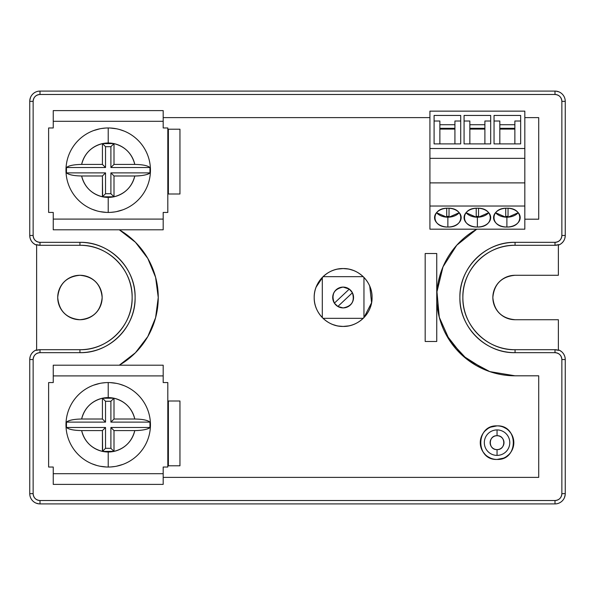 <?xml version="1.0" encoding="UTF-8"?>
<svg xmlns="http://www.w3.org/2000/svg" width="595" height="595" viewBox="0 0 595 595"><rect width="100%" height="100%" fill="white"/><g stroke="black" fill="none" stroke-linecap="round" stroke-linejoin="round"><path stroke-width="0.89" d="M167.812 467.038L167.812 382.563L163.186 382.563L163.186 375.906L53.245 375.906L53.245 382.563L48.619 382.563L48.619 467.038L53.245 467.038L53.245 473.694L163.186 473.694L163.186 467.038L167.812 467.038L167.812 382.563L163.186 382.563L167.812 382.563L163.186 382.563L163.186 365.204L53.245 365.204L53.245 382.563L48.619 382.563L48.619 467.038L53.245 467.038L53.245 484.397L163.186 484.397L163.186 467.038L167.812 467.038M53.245 473.694L53.245 484.397L53.245 473.694L163.186 473.694L163.186 484.397L163.186 473.694M163.186 375.906L163.186 365.204L163.186 375.906L53.245 375.906L53.245 365.204L53.245 375.906M53.245 382.563L48.619 382.563L53.245 382.563M53.245 365.204L163.186 365.204M163.186 484.397L53.245 484.397M113.794 451.419A27.199 27.199 0 0 1 108.216 451.999L108.216 467.038A42.238 42.238 0 0 0 150.453 424.8A42.238 42.238 0 0 0 108.216 382.563L108.216 397.601A27.199 27.199 0 0 1 113.794 398.181L114.002 398.226A27.199 27.199 0 0 1 134.79 419.014C142.577 419.148 147.634 420.182 149.962 422.115A41.836 41.836 0 0 1 149.962 427.485C148.973 429.166 141.052 430.691 134.79 430.587A27.199 27.199 0 0 1 114.002 451.374L102.638 451.419L108.216 451.999L113.794 451.419M108.216 467.038A42.238 42.238 0 0 0 150.453 424.8A42.238 42.238 0 0 0 108.216 382.563A42.238 42.238 0 0 0 65.978 424.8A42.238 42.238 0 0 0 108.216 467.038L108.216 451.999A27.199 27.199 0 0 1 102.638 451.419L102.429 430.587L81.641 430.587C84.52 441.572 91.451 448.496 102.429 451.374A27.199 27.199 0 0 1 81.641 430.587C73.966 430.453 68.908 429.419 66.469 427.485A41.836 41.836 0 0 1 66.469 422.115C68.886 420.182 73.951 419.148 81.641 419.014L102.429 419.014L102.429 398.226C91.451 401.104 84.52 408.036 81.641 419.014A27.199 27.199 0 0 1 102.429 398.226L113.794 398.181L108.216 397.601L102.638 398.181A27.199 27.199 0 0 1 108.216 397.601L108.216 382.563A42.238 42.238 0 0 0 65.978 424.8A42.238 42.238 0 0 0 108.216 467.038M114.002 419.014L134.79 419.014C131.912 408.029 124.987 401.104 114.002 398.226L114.002 419.014L110.901 422.115L110.901 401.283L105.531 401.283L105.531 422.115L66.469 422.115C68.782 420.189 73.847 419.155 81.641 419.014L102.429 419.014L105.531 422.115L102.429 419.014L102.429 398.181L105.531 401.283L102.429 398.181L114.002 398.181L110.901 401.283L114.002 398.181L114.002 419.014L134.79 419.014C142.577 419.148 147.634 420.182 149.962 422.115L110.901 422.115L114.002 419.014M114.002 430.587L114.002 451.374C124.987 448.496 131.912 441.564 134.79 430.587L114.002 430.587L110.901 427.485L149.962 427.485C147.649 429.412 142.592 430.445 134.79 430.587L114.002 430.587L114.002 451.419L110.901 448.318L110.901 427.485L114.002 430.587M110.722 466.963L115.006 466.487M116.456 466.227L122.92 464.397M124.377 463.825L126.095 463.074M138.085 454.669L139.379 453.316M147.24 440.962L147.917 439.222M150.453 424.8L150.416 422.933M147.24 408.639L146.489 406.921M138.085 394.931L136.731 393.637M124.385 385.776L119.491 384.095M116.456 383.373L110.008 382.6M105.717 382.637L101.425 383.106M99.975 383.373L93.512 385.203M92.054 385.776L90.343 386.527M78.347 394.931L77.052 396.285M69.191 408.639L68.514 410.379M65.978 424.8L66.015 426.667M69.191 440.962L69.942 442.68M78.347 454.669L79.7 455.963M92.054 463.825L96.94 465.506M99.975 466.227L106.431 467.001M114.002 451.419L102.429 451.419L105.531 448.318L110.901 448.318L114.002 451.419M102.429 451.419L102.429 430.587L105.531 427.485L105.531 448.318L102.429 451.419M102.429 430.587L81.641 430.587C73.854 430.453 68.797 429.419 66.469 427.485L105.531 427.485L102.429 430.587M105.531 422.115L66.469 422.115L66.469 427.485L105.531 427.485L105.531 448.318L110.901 448.318L110.901 427.485L149.962 427.485L149.962 422.115L110.901 422.115L110.901 401.283L105.531 401.283L105.531 422.115M113.794 196.819A27.199 27.199 0 0 1 108.216 197.399L108.216 212.437A42.238 42.238 0 0 0 150.453 170.2A42.238 42.238 0 0 0 108.216 127.962L108.216 143.001A27.199 27.199 0 0 1 113.794 143.581L114.002 143.626A27.199 27.199 0 0 1 134.79 164.413C142.577 164.547 147.634 165.581 149.962 167.515A41.836 41.836 0 0 1 149.962 172.885C148.973 174.566 141.052 176.09 134.79 175.986A27.199 27.199 0 0 1 114.002 196.774L102.638 196.819L108.216 197.399L113.794 196.819M108.216 212.437A42.238 42.238 0 0 0 150.453 170.2A42.238 42.238 0 0 0 108.216 127.962A42.238 42.238 0 0 0 65.978 170.2A42.238 42.238 0 0 0 108.216 212.437L108.216 197.399A27.199 27.199 0 0 1 102.638 196.819L102.429 175.986L81.641 175.986C84.52 186.971 91.451 193.896 102.429 196.774A27.199 27.199 0 0 1 81.641 175.986C73.966 175.852 68.908 174.818 66.469 172.885A41.836 41.836 0 0 1 66.469 167.515C68.886 165.581 73.951 164.547 81.641 164.413L102.429 164.413L102.429 143.626C91.451 146.504 84.52 153.436 81.641 164.413A27.199 27.199 0 0 1 102.429 143.626L113.794 143.581L108.216 143.001L102.638 143.581A27.199 27.199 0 0 1 108.216 143.001L108.216 127.962A42.238 42.238 0 0 0 65.978 170.2A42.238 42.238 0 0 0 108.216 212.437M114.002 164.413L134.79 164.413C131.912 153.428 124.987 146.504 114.002 143.626L114.002 164.413L110.901 167.515L110.901 146.682L105.531 146.682L105.531 167.515L66.469 167.515C68.782 165.588 73.847 164.555 81.641 164.413L102.429 164.413L105.531 167.515L102.429 164.413L102.429 143.581L105.531 146.682L102.429 143.581L114.002 143.581L110.901 146.682L114.002 143.581L114.002 164.413L134.79 164.413C142.577 164.547 147.634 165.581 149.962 167.515L110.901 167.515L114.002 164.413M114.002 175.986L114.002 196.774C124.987 193.896 131.912 186.964 134.79 175.986L114.002 175.986L110.901 172.885L149.962 172.885C147.649 174.811 142.592 175.845 134.79 175.986L114.002 175.986L114.002 196.819L110.901 193.717L110.901 172.885L114.002 175.986M110.722 212.363L115.006 211.894M116.456 211.627L122.92 209.797M124.377 209.224L126.095 208.473M138.085 200.069L139.379 198.715M147.24 186.361L147.917 184.621M150.453 170.2L150.416 168.333M147.24 154.038L146.489 152.32M138.085 140.331L136.731 139.037M124.385 131.175L119.491 129.494M116.456 128.773L110.008 127.999M105.717 128.037L101.425 128.513M99.975 128.773L93.512 130.602M92.054 131.175L90.343 131.926M78.347 140.331L77.052 141.684M69.191 154.038L68.514 155.778M65.978 170.2L66.015 172.067M69.191 186.361L69.942 188.079M78.347 200.069L79.7 201.363M92.054 209.224L96.94 210.905M99.975 211.627L106.431 212.4M102.429 196.819L102.429 175.986L105.531 172.885L105.531 193.717L102.429 196.819L105.531 193.717L110.901 193.717L114.002 196.819L102.429 196.819M102.429 175.986L81.641 175.986C73.854 175.852 68.797 174.818 66.469 172.885L105.531 172.885L102.429 175.986M105.531 172.885L66.469 172.885L66.469 167.515L105.531 167.515L105.531 146.682L110.901 146.682L110.901 167.515L149.962 167.515L149.962 172.885L110.901 172.885L110.901 193.717L105.531 193.717L105.531 172.885M53.245 229.796L53.245 219.094L53.245 229.796L163.186 229.796L163.186 212.437L167.812 212.437L167.812 127.962L163.186 127.962L163.186 121.306L53.245 121.306L53.245 127.962L48.619 127.962L48.619 212.437L53.245 212.437L53.245 219.094L163.186 219.094L163.186 212.437L167.812 212.437L167.812 127.962L163.186 127.962L167.812 127.962L163.186 127.962L163.186 110.603L53.245 110.603L53.245 127.962L48.619 127.962L48.619 212.437L53.245 212.437L53.245 229.796L163.186 229.796L163.186 219.094L163.186 229.796L53.245 229.796L163.186 229.796M163.186 121.306L163.186 110.603L163.186 121.306L53.245 121.306L53.245 110.603L53.245 121.306M53.245 127.962L48.619 127.962L53.245 127.962M53.245 110.603L163.186 110.603M53.245 219.094L163.186 219.094M344.245 307.853A10.412 10.412 0 0 1 343.129 307.913A10.412 10.412 0 0 0 349.287 289.096A10.412 10.412 0 0 0 343.129 287.088A10.412 10.412 0 0 1 343.389 287.088M349.131 288.984A10.412 10.412 0 0 1 349.577 289.319M351.057 290.747A10.412 10.412 0 0 1 351.563 291.386M352.277 292.517A10.412 10.412 0 0 1 352.783 293.588M353.304 295.261A10.412 10.412 0 0 1 353.542 297.217M353.542 297.902A10.412 10.412 0 0 1 352.314 302.416M352.017 302.937A10.412 10.412 0 0 1 348.744 306.276M348.224 306.589A10.412 10.412 0 0 1 347.153 307.109M345.762 307.578A10.412 10.412 0 0 1 345.078 307.734M337.536 269.111L343.129 268.568A28.932 28.932 0 0 0 314.197 297.5A28.932 28.932 0 0 0 343.129 326.432L338.191 326.008M337.484 325.874A28.932 28.932 0 0 1 333.817 324.892M332.062 324.23A28.932 28.932 0 0 1 330.894 323.717M322.676 317.961A28.932 28.932 0 0 1 321.791 317.038M316.399 308.574A28.932 28.932 0 0 1 315.938 307.384M314.197 297.5A28.932 28.932 0 0 1 314.227 296.228M316.399 286.426A28.932 28.932 0 0 1 316.919 285.258M322.676 277.039A28.932 28.932 0 0 1 323.598 276.162M332.062 270.77A28.932 28.932 0 0 1 333.847 270.1M337.491 269.126A28.932 28.932 0 0 1 341.478 268.613M497.048 435.711A6.947 6.947 0 0 1 503.995 442.658A6.947 6.947 0 0 1 497.048 449.604L497.048 455.391A12.733 12.733 0 0 0 509.781 442.658A12.733 12.733 0 0 0 497.048 429.925L497.048 435.711C488.093 435.287 488.093 450.028 497.048 449.604C506.003 450.028 506.01 435.287 497.048 435.711L497.048 429.925A12.733 12.733 0 0 0 484.323 442.658A12.733 12.733 0 0 0 497.048 455.391A12.733 12.733 0 0 0 509.781 442.658A12.733 12.733 0 0 0 497.048 429.925A12.733 12.733 0 0 0 484.323 442.658A12.733 12.733 0 0 0 497.048 455.391L497.048 449.604A6.947 6.947 0 0 1 490.109 442.658A6.947 6.947 0 0 1 497.048 435.711M497.048 459.437A16.779 16.779 0 0 0 513.827 442.658A16.779 16.779 0 0 0 497.048 425.879C518.699 424.837 518.699 460.478 497.048 459.437L497.048 459.437C475.398 460.478 475.405 424.837 497.048 425.879A16.779 16.779 0 0 0 480.269 442.658A16.779 16.779 0 0 0 497.048 459.437L503.467 458.157A16.779 16.779 0 0 1 502.864 458.395M487.729 456.61L490.63 458.157A16.779 16.779 0 0 1 489.953 457.867M483.095 451.977L485.185 454.521A16.779 16.779 0 0 1 484.672 453.992M480.589 445.93L481.548 449.076A16.779 16.779 0 0 1 481.281 448.392M480.589 439.385L480.269 442.635A16.779 16.779 0 0 1 480.284 441.921M481.548 436.232A16.779 16.779 0 0 1 481.838 435.562M485.185 430.795A16.779 16.779 0 0 1 485.713 430.282M497.026 425.879L490.63 427.151A16.779 16.779 0 0 1 491.239 426.913M493.776 426.198A16.779 16.779 0 0 1 495.695 425.931M79.931 275.277A22.223 22.223 0 0 0 57.715 297.5A22.223 22.223 0 0 0 79.931 319.723C93.43 318.399 100.838 310.999 102.154 297.5C100.838 284.001 93.43 276.601 79.931 275.277C66.439 276.601 59.031 284.001 57.715 297.5C59.031 310.999 66.439 318.399 79.931 319.723A22.223 22.223 0 0 0 102.154 297.5A22.223 22.223 0 0 0 79.931 275.277M78.406 319.664A22.223 22.223 0 0 1 75.595 319.292M72.426 318.414A22.223 22.223 0 0 1 71.43 318.028M64.929 313.885A22.223 22.223 0 0 1 64.223 313.208M59.798 306.901A22.223 22.223 0 0 1 59.403 306.001M57.737 298.474A22.223 22.223 0 0 1 57.715 297.5M59.054 289.906A22.223 22.223 0 0 1 59.403 288.999M63.546 282.491A22.223 22.223 0 0 1 64.223 281.792M70.537 277.367A22.223 22.223 0 0 1 71.43 276.972M73.349 276.281A22.223 22.223 0 0 1 75.595 275.708M343.315 287.088L343.129 287.088A10.412 10.412 0 0 0 334.375 303.138L349.287 289.096L343.129 287.088C333.951 289.021 331.028 294.369 334.375 303.138L349.287 289.096L352.404 292.762L337.848 306.477A10.412 10.412 0 0 0 343.129 307.913A10.412 10.412 0 0 1 342.869 307.913M347.13 307.117L347.725 306.849M349.674 305.599L351.459 303.755M352.56 301.925L353.385 299.322M353.549 297.381L353.519 296.764M352.768 293.551L352.478 292.904M346.826 287.757L345.606 287.385M338.882 287.995L338.733 288.062A10.412 10.412 0 0 0 337.819 288.545M336.465 289.497L334.635 291.476M333.594 293.313L332.724 297.909M335.483 304.573L335.944 305.034M339.663 307.325L341.642 307.808M342.958 307.913L343.129 307.913C351.809 306.284 354.903 301.234 352.404 292.762L337.848 306.477L343.129 307.913M316.116 287.14L323.055 276.668L363.21 276.668L363.962 277.419L363.962 317.581L363.21 318.332L323.055 318.332L322.304 317.581L322.304 277.419L322.304 317.581L321.315 316.495M316.525 308.864L316.124 307.875M363.21 276.668L323.055 276.668L324.134 275.678M331.765 270.896L332.664 270.524M348.722 325.889L343.129 326.432C327.674 326.834 313.803 312.963 314.197 297.5C313.803 282.037 327.674 268.166 343.129 268.568L348.068 268.992M349.682 269.319L353.363 270.435M369.74 286.136L371.585 302.729L363.962 317.581L363.962 277.419L364.951 278.497M323.055 318.332L363.21 318.332L362.132 319.322M354.494 324.104L353.594 324.476M336.584 325.681L332.903 324.565M492.177 454.416L491.671 454.193M488.049 451.657L487.662 451.255M485.289 447.529L485.089 447.009M484.323 442.658L484.33 442.1M485.289 437.786L485.513 437.273M488.049 433.658L488.45 433.272M492.177 430.899L492.578 430.735M494.564 430.17L495.873 429.984M501.92 430.899L502.433 431.122M506.048 433.658L506.434 434.06M508.807 437.786L509.015 438.307M509.781 442.658L509.766 443.215M508.807 447.529L508.584 448.035M506.048 451.657L505.646 452.044M501.92 454.416L501.518 454.58M499.532 455.145L498.223 455.331M506.375 456.61L508.889 454.55M511.001 451.977L512.54 449.113M513.507 445.93L513.827 442.68M513.507 439.385L512.555 436.239A16.779 16.779 0 0 1 512.816 436.923M511.001 433.339L508.911 430.795A16.779 16.779 0 0 1 509.424 431.323M506.375 428.705L503.474 427.151A16.779 16.779 0 0 1 504.144 427.448M487.729 428.705L485.208 430.765M483.095 433.339L481.563 436.202M565.25 235.471A10.256 10.256 0 0 1 559.047 244.895L558.608 244.605A9.825 9.825 0 0 1 554.994 245.296L554.994 242.336L515.069 242.336L515.069 245.296L554.994 245.296L558.378 244.694L558.378 275.277L515.069 275.277C501.57 276.601 494.162 284.001 492.846 297.5C494.162 310.999 501.57 318.399 515.069 319.723L558.378 319.723L558.378 350.306L554.994 349.704L515.069 349.704C487.171 350.425 462.144 325.398 462.865 297.5C462.144 269.602 487.171 244.575 515.069 245.296L515.069 242.336L554.994 242.336C559.166 241.927 561.449 239.636 561.859 235.471L565.25 235.471L565.25 101.343L561.859 101.343A6.865 6.865 0 0 0 554.994 94.479L554.994 91.087L40.006 91.087L40.006 94.479A6.865 6.865 0 0 0 33.142 101.343L29.75 101.343A10.256 10.256 0 0 1 40.006 91.087L40.006 94.479L554.994 94.479L554.994 91.087A10.256 10.256 0 0 1 565.25 101.343L561.859 101.343L561.859 235.471L561.859 101.343C561.449 97.171 559.166 94.888 554.994 94.479L40.006 94.479C35.834 94.888 33.551 97.171 33.142 101.343L29.75 101.343L29.75 235.471L33.142 235.471L33.142 101.343L33.142 235.471C33.551 239.636 35.834 241.927 40.006 242.336L79.931 242.336C109.413 241.57 135.861 268.025 135.102 297.5C135.853 326.975 109.413 353.43 79.931 352.664L40.006 352.664C35.834 353.073 33.551 355.364 33.142 359.529L29.75 359.529L29.75 493.657L33.142 493.657A6.865 6.865 0 0 0 40.006 500.521L40.006 503.913L554.994 503.913L554.994 500.521A6.865 6.865 0 0 0 561.859 493.657L565.25 493.657A10.256 10.256 0 0 1 554.994 503.913L554.994 500.521L40.006 500.521L40.006 503.913A10.256 10.256 0 0 1 29.75 493.657L33.142 493.657L33.142 359.529L33.142 493.657C33.551 497.829 35.834 500.112 40.006 500.521L554.994 500.521C559.166 500.112 561.449 497.829 561.859 493.657L565.25 493.657L565.25 359.529L561.859 359.529L561.859 493.657L561.859 359.529C561.449 355.364 559.166 353.073 554.994 352.664L515.069 352.664C485.587 353.43 459.139 326.975 459.898 297.5C459.147 268.025 485.587 241.57 515.069 242.336A55.164 55.164 0 0 0 459.898 297.5A55.164 55.164 0 0 0 515.069 352.664L554.994 352.664L554.994 349.704A9.825 9.825 0 0 1 558.608 350.396L559.047 350.105A10.256 10.256 0 0 1 565.25 359.529L561.859 359.529A6.865 6.865 0 0 0 554.994 352.664L554.994 349.704L515.069 349.704L515.069 352.664L515.069 349.704A52.204 52.204 0 0 1 462.865 297.5A52.204 52.204 0 0 1 515.069 245.296L554.994 245.296L554.994 242.336A6.865 6.865 0 0 0 561.859 235.471L565.25 235.471L565.25 101.343M515.069 275.277L558.378 275.277L515.069 275.277A22.223 22.223 0 0 0 492.846 297.5A22.223 22.223 0 0 0 515.069 319.723L558.378 319.723L515.069 319.723M29.75 359.529A10.256 10.256 0 0 1 35.953 350.105L36.392 350.396A9.825 9.825 0 0 1 40.006 349.704L40.006 352.664L79.931 352.664L79.931 349.704L40.006 349.704L36.622 350.306L36.622 244.694L40.006 245.296L79.931 245.296C107.829 244.575 132.856 269.602 132.135 297.5C132.856 325.398 107.829 350.425 79.931 349.704L79.931 352.664A55.164 55.164 0 0 0 135.102 297.5A55.164 55.164 0 0 0 79.931 242.336L40.006 242.336L40.006 245.296A9.825 9.825 0 0 1 36.392 244.605L35.953 244.895A10.256 10.256 0 0 1 29.75 235.471L33.142 235.471A6.865 6.865 0 0 0 40.006 242.336L40.006 245.296L79.931 245.296L79.931 242.336L79.931 245.296A52.204 52.204 0 0 1 132.135 297.5A52.204 52.204 0 0 1 79.931 349.704L40.006 349.704L40.006 352.664A6.865 6.865 0 0 0 33.142 359.529L29.75 359.529L29.75 493.657M513.545 319.664A22.223 22.223 0 0 1 510.733 319.292M507.565 318.414A22.223 22.223 0 0 1 506.568 318.028M500.06 313.885A22.223 22.223 0 0 1 499.354 313.208M494.936 306.901A22.223 22.223 0 0 1 494.542 306.001M492.868 298.474A22.223 22.223 0 0 1 492.846 297.5M494.185 289.906A22.223 22.223 0 0 1 494.542 288.999M498.677 282.491A22.223 22.223 0 0 1 499.354 281.792M505.668 277.367A22.223 22.223 0 0 1 506.561 276.972M508.487 276.281A22.223 22.223 0 0 1 510.733 275.708M558.378 350.306L558.378 319.723M36.622 244.694L36.622 350.306M558.378 275.277L558.378 244.694M81.456 275.336A22.223 22.223 0 0 1 84.267 275.708M87.435 276.586A22.223 22.223 0 0 1 88.432 276.972M94.94 281.115A22.223 22.223 0 0 1 95.646 281.792M100.064 288.099A22.223 22.223 0 0 1 100.458 288.999M102.132 296.526A22.223 22.223 0 0 1 102.154 297.5M100.815 305.094A22.223 22.223 0 0 1 100.458 306.001M96.323 312.509A22.223 22.223 0 0 1 95.646 313.208M89.332 317.633A22.223 22.223 0 0 1 88.439 318.028M86.513 318.719A22.223 22.223 0 0 1 84.267 319.292M35.202 350.47L33.803 351.362M33.424 351.667L31.892 353.252M31.438 353.891L30.791 355.022M30.181 356.584L29.78 358.755M30.531 497.584L30.709 497.993M36.079 503.132L38.913 503.853M40.006 503.913L554.994 503.913M558.921 503.132L559.33 502.954M564.469 497.584L565.191 494.757M565.25 493.657L565.25 359.529M565.213 358.696L564.945 357.052M564.819 356.584L563.963 354.553M563.562 353.891L562.773 352.85M561.576 351.667L559.746 350.44M559.798 244.53L561.197 243.638M561.576 243.333L563.108 241.749M563.562 241.109L564.209 239.978M564.819 238.417L565.22 236.245M564.469 97.416L564.291 97.007M558.921 91.868L556.087 91.147M554.994 91.087L40.006 91.087M36.079 91.868L35.67 92.047M30.531 97.416L29.809 100.243M29.787 236.304L30.055 237.948M30.181 238.417L31.037 240.447M31.438 241.109L32.227 242.15M33.424 243.333L35.254 244.56M29.75 101.343L29.75 235.471M538.713 477.376L163.186 477.376L538.713 477.376L538.713 375.809L538.713 477.376L163.186 477.376L538.713 477.376L538.713 375.809L538.713 477.376M119.298 365.204L135.437 352.746L147.813 336.547L155.593 317.715L158.248 297.5L155.593 277.285L147.813 258.453L135.437 242.254L119.298 229.796A78.309 78.309 0 0 1 119.298 365.204M163.186 117.624L429.925 117.624L163.186 117.624M524.827 117.624L538.713 117.624L538.713 219.191L524.827 219.191L538.713 219.191L538.713 117.624L524.827 117.624L538.713 117.624L538.713 219.191L538.713 117.624L524.827 117.624M476.781 229.179L456.767 245.214L443.007 266.835L436.968 291.751L439.296 317.291L449.746 340.697L467.194 359.477L489.782 371.615L515.069 375.809L538.713 375.809L515.069 375.809A78.309 78.309 0 0 1 476.781 229.179M123.44 232.385A78.309 78.309 0 0 1 124.504 233.106M135.303 242.12A78.309 78.309 0 0 1 136.21 243.043M145.046 253.991A78.309 78.309 0 0 1 145.753 255.069M152.283 267.534A78.309 78.309 0 0 1 152.766 268.717M156.738 282.216A78.309 78.309 0 0 1 156.983 283.48M158.248 297.493A78.309 78.309 0 0 1 158.233 298.787M156.738 312.777A78.309 78.309 0 0 1 156.478 314.034M152.283 327.473A78.309 78.309 0 0 1 151.785 328.648M145.046 341.002A78.309 78.309 0 0 1 144.325 342.073M135.31 352.872A78.309 78.309 0 0 1 134.396 353.772M123.44 362.615A78.309 78.309 0 0 1 122.369 363.322M491.433 372.158L499.793 374.307A78.309 78.309 0 0 1 498.424 374.024M446.005 334.42L462.479 355.527L485.096 369.852A78.309 78.309 0 0 1 483.921 369.354M471.56 362.615A78.309 78.309 0 0 1 470.496 361.894M459.697 352.88A78.309 78.309 0 0 1 458.79 351.957M449.954 341.009A78.309 78.309 0 0 1 449.247 339.931M440.404 321.136L442.717 327.466A78.309 78.309 0 0 1 442.234 326.283M437.005 303.777L438.262 312.777A78.309 78.309 0 0 1 438.017 311.52M436.752 297.5L436.752 341.478L425.18 341.478L425.18 253.522L436.752 253.522L436.752 297.5A78.309 78.309 0 0 1 436.767 296.213M440.122 274.786L438.262 282.223A78.309 78.309 0 0 1 438.522 280.966M445.997 260.588L442.717 267.527A78.309 78.309 0 0 1 443.215 266.352M449.954 253.998A78.309 78.309 0 0 1 450.675 252.927M459.69 242.128A78.309 78.309 0 0 1 460.604 241.228M471.56 232.385A78.309 78.309 0 0 1 472.631 231.678M179.958 400.993L179.958 465.803L168.385 465.803L168.385 400.993L179.958 400.993L168.385 400.993L168.385 465.803L168.385 400.993L179.958 400.993L179.958 465.803L179.958 400.993L179.958 465.803L168.385 465.803L179.958 465.803L168.385 465.803L168.385 400.993L179.958 400.993M179.958 129.197L179.958 194.007L168.385 194.007L168.385 129.197L179.958 129.197L168.385 129.197L168.385 194.007L168.385 129.197L179.958 129.197L179.958 194.007L179.958 129.197L179.958 194.007L168.385 194.007L179.958 194.007L168.385 194.007L168.385 129.197L179.958 129.197M343.129 268.568C358.592 268.166 372.463 282.037 372.061 297.5C372.463 312.963 358.592 326.834 343.129 326.432A28.932 28.932 0 0 0 372.061 297.5A28.932 28.932 0 0 0 343.129 268.568L343.129 268.568M425.18 341.478L425.18 253.522L425.18 341.478L436.752 341.478L436.752 253.522L425.18 253.522L436.752 253.522L436.752 341.478L425.18 341.478L425.18 253.522L436.752 253.522L436.752 341.478L425.18 341.478M513.827 442.658A16.779 16.779 0 0 1 513.812 443.394M512.555 449.076A16.779 16.779 0 0 1 512.258 449.753M508.918 454.521A16.779 16.779 0 0 1 508.383 455.034M500.321 459.117A16.779 16.779 0 0 1 498.409 459.385M348.774 269.126A28.932 28.932 0 0 1 352.448 270.108M354.204 270.77A28.932 28.932 0 0 1 355.371 271.283M363.59 277.039A28.932 28.932 0 0 1 364.467 277.962M369.859 286.426A28.932 28.932 0 0 1 370.321 287.616M372.061 297.5A28.932 28.932 0 0 1 372.039 298.779M369.859 308.574A28.932 28.932 0 0 1 369.346 309.742M363.59 317.961A28.932 28.932 0 0 1 362.667 318.838M354.204 324.23A28.932 28.932 0 0 1 352.411 324.9M348.774 325.874A28.932 28.932 0 0 1 344.78 326.387M334.375 303.138A10.412 10.412 0 0 0 337.848 306.477L334.375 303.138M340.392 307.548A10.412 10.412 0 0 1 339.857 307.384M338.116 306.626A10.412 10.412 0 0 1 337.536 306.284M335.915 305.012A10.412 10.412 0 0 1 335.349 304.417M334.524 303.368A10.412 10.412 0 0 1 333.936 302.394M333.193 300.616A10.412 10.412 0 0 1 332.791 298.72M332.724 297.879A10.412 10.412 0 0 1 333.698 293.082M333.988 292.509A10.412 10.412 0 0 1 337.276 288.887M340.377 287.459A10.412 10.412 0 0 1 340.957 287.311M342.14 287.132A10.412 10.412 0 0 1 343.129 287.088M477.376 217.197A13.306 9.408 0 0 1 466.019 212.698L476.216 217.168L476.216 208.235L476.216 217.168L477.376 217.197L477.376 227.022L477.376 217.197L478.536 217.197L476.216 217.197L477.376 217.197A13.306 9.408 0 0 0 488.726 212.698L478.536 217.168L477.376 217.197M477.376 208.198A13.306 9.408 180 0 0 464.07 217.606A13.306 9.408 180 0 0 477.376 227.022C494.542 227.602 494.542 207.618 477.376 208.198C460.203 207.618 460.21 227.602 477.376 227.022A13.306 9.408 180 0 0 490.682 217.606A13.306 9.408 180 0 0 477.376 208.198M506.888 217.197A13.306 9.408 0 0 1 495.531 212.698L505.728 217.168L505.728 208.235L505.728 217.168L506.888 217.197L506.888 227.022L506.888 217.197L505.728 217.197L508.041 217.197L506.888 217.197L508.041 217.168L518.238 212.698A13.306 9.408 0 0 1 506.888 217.197M506.888 208.198A13.306 9.408 180 0 0 493.575 217.606A13.306 9.408 180 0 0 506.888 227.022C524.054 227.602 524.054 207.618 506.888 208.198C489.715 207.618 489.715 227.602 506.888 227.022A13.306 9.408 180 0 0 520.194 217.606A13.306 9.408 180 0 0 506.888 208.198M447.864 217.197A13.306 9.408 0 0 1 436.514 212.698L446.711 217.168L446.711 208.235L446.711 217.168L447.864 217.197L447.864 227.022L447.864 217.197L446.711 217.197L449.024 217.197L447.864 217.197L449.024 217.168L459.221 212.698A13.306 9.408 0 0 1 447.864 217.197M447.864 208.198A13.306 9.408 180 0 0 434.558 217.606A13.306 9.408 180 0 0 447.864 227.022C465.037 227.602 465.03 207.618 447.864 208.198C430.698 207.618 430.698 227.602 447.864 227.022A13.306 9.408 180 0 0 461.177 217.606A13.306 9.408 180 0 0 447.864 208.198M508.041 208.235L508.041 217.168L508.041 208.235M449.024 208.235L449.024 217.168L449.024 208.235M490.682 143.893L490.682 121.016L484.895 121.016L484.895 143.893L484.895 121.016L490.682 121.016L490.682 143.893L490.682 115.452L464.07 115.452L464.07 143.893L490.682 143.893L464.07 143.893L464.07 115.452L490.682 115.452L490.682 143.893M494.043 121.016L494.043 143.893L520.655 143.893L520.655 115.452L494.043 115.452L494.043 143.893L494.043 115.452L494.043 143.893L520.655 143.893L520.655 121.016L514.868 121.016L514.868 143.893L514.868 121.016L520.655 121.016L520.655 143.893L520.655 115.452L494.043 115.452L494.043 121.016L499.83 121.016L494.043 121.016M499.83 143.893L499.83 121.016L499.83 143.893M434.09 121.016L434.09 143.893L460.709 143.893L460.709 115.452L434.09 115.452L434.09 143.893L434.09 115.452L460.709 115.452L460.709 143.893L460.709 115.452L460.709 121.016L454.922 121.016L454.922 143.893L454.922 121.016L460.709 121.016L460.709 143.893L434.09 143.893L434.09 121.016L439.876 121.016L434.09 121.016M439.876 143.893L439.876 121.016L439.876 143.893M524.827 229.179L429.925 229.179L429.925 206.034L429.925 229.179L524.827 229.179L524.827 182.888L524.827 229.179M429.925 111.139L429.925 206.034L524.827 206.034L429.925 206.034L429.925 111.139L524.827 111.139L524.827 182.888L429.925 182.888L524.827 182.888L524.827 158.344L429.925 158.344L524.827 158.344L524.827 148.519L429.925 148.519L524.827 148.519L524.827 111.139L429.925 111.139M514.868 124.727L499.83 124.727L514.868 124.727M454.922 124.727L439.876 124.727L454.922 124.727M464.07 121.016L464.07 143.893L464.07 121.016L469.857 121.016L464.07 121.016M484.895 124.727L469.857 124.727L484.895 124.727M469.857 143.893L469.857 121.016L469.857 143.893M439.876 128.319L454.922 128.319L439.876 128.319M454.922 129.093L439.876 129.093L454.922 129.093M499.83 128.319L514.868 128.319L499.83 128.319M514.868 129.093L499.83 129.093L514.868 129.093M469.857 128.319L484.895 128.319L469.857 128.319M484.895 129.093L469.857 129.093L484.895 129.093M478.536 208.235L478.536 217.168L478.536 208.235M476.216 216.379L478.536 216.379L476.216 216.379M446.711 216.379L449.024 216.379L446.711 216.379M505.728 216.379L508.041 216.379L505.728 216.379"/></g></svg>
